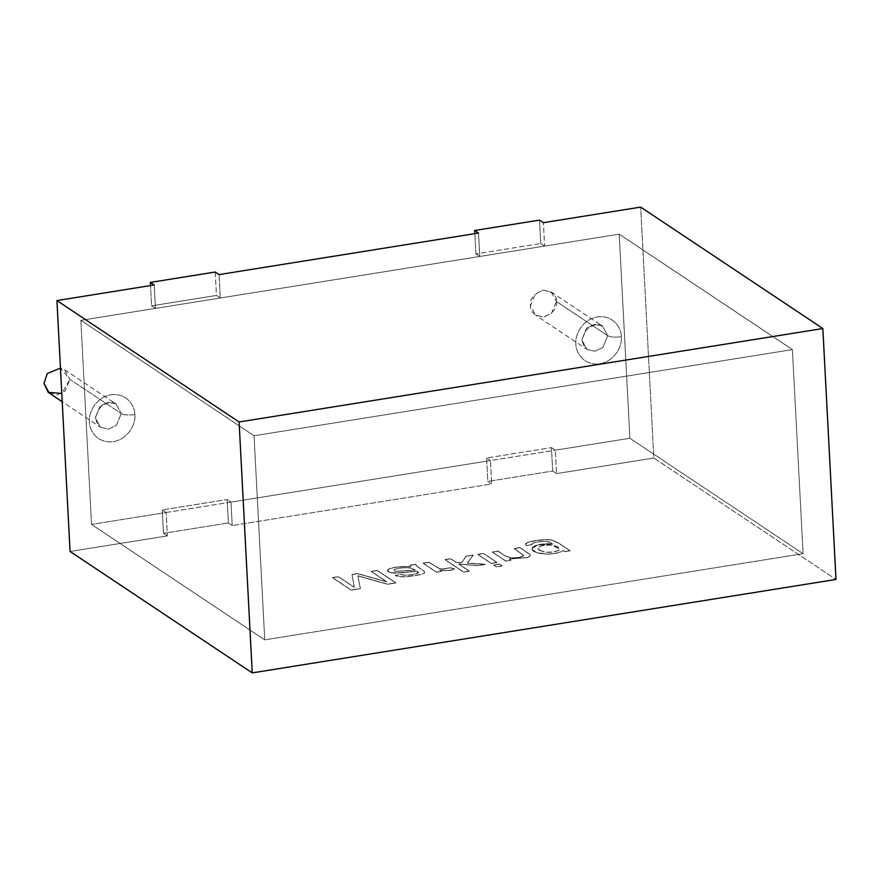 <?xml version="1.0" encoding="UTF-8"?>
<svg xmlns="http://www.w3.org/2000/svg" width="880" height="880" viewBox="0 0 880 880"><rect width="100%" height="100%" fill="white"/><g stroke="black" fill="none" stroke-linecap="round" stroke-linejoin="round"><path stroke-width="0.66" stroke-dasharray="4.4 3.3" d="M254.045 435.765L80.85 320.331L91.542 524.425L264.737 639.859L254.045 435.765L264.737 639.859L803.088 553.674L629.893 438.251L91.542 524.425L80.85 320.331L619.201 234.157L629.893 438.251L619.201 234.157L792.396 349.591L803.088 553.674L792.396 349.591L254.045 435.765L792.396 349.591L619.201 234.157L80.85 320.331L254.045 435.765L80.85 320.331L155.441 308.396L151.591 305.833L150.524 285.56L151.591 305.833L216.447 295.449L151.591 305.833L155.441 308.396L80.85 320.331L254.045 435.765L264.737 639.859L91.542 524.425L629.893 438.251L803.088 553.674L264.737 639.859L803.088 553.674L792.396 349.591L619.201 234.157L629.893 438.251L803.088 553.674L629.893 438.251L555.302 450.186L551.452 447.623L552.684 471.042L487.817 481.426L486.596 458.007L551.452 447.623L486.596 458.007L490.446 460.57L230.989 502.095L227.15 499.532L162.283 509.916L166.133 512.479L91.542 524.425L264.737 639.859L91.542 524.425L80.85 320.331L91.542 524.425L166.133 512.479L162.283 509.916L227.15 499.532L228.371 522.951L232.221 525.525L491.667 483.989L487.817 481.426L552.684 471.042L556.534 473.605L653.829 458.029L640.673 207.108L653.829 458.029L836 579.447L653.829 458.029L556.534 473.605L552.684 471.042L551.452 447.623L555.302 450.186L556.534 473.605L555.302 450.186L629.893 438.251L619.201 234.157L792.396 349.591L254.045 435.765L792.396 349.591L803.088 553.674L264.737 639.859L254.045 435.765M621.302 336.721C621.863 329.725 614.196 314.567 597.377 316.932C580.591 319.946 574.629 337.282 575.905 343.992C575.344 350.988 583.011 366.146 599.83 363.781C616.616 360.767 622.578 343.431 621.302 336.721C622.578 343.431 616.616 360.767 599.83 363.781C583.011 366.146 575.344 350.988 575.905 343.992C574.629 337.282 580.591 319.946 597.377 316.932C614.196 314.567 621.863 329.725 621.302 336.721C615.197 337.502 610.665 337.161 607.728 335.709L602.844 347.49L594.913 351.252L587.004 349.415L581.779 339.867L586.663 328.086L594.594 324.335L602.503 326.172L607.728 335.709L556.413 301.51L551.188 291.962L543.279 290.136L535.348 293.887L530.464 305.668L535.689 315.216L543.598 317.042L551.529 313.291L556.413 301.51L607.728 335.709L602.503 326.172L594.594 324.335L586.663 328.086L581.779 339.867L587.004 349.415L594.913 351.252L602.844 347.49L607.728 335.709C610.665 337.161 615.197 337.502 621.302 336.721M134.838 414.59C135.388 407.594 127.732 392.436 110.913 394.801C94.127 397.815 88.165 415.151 89.441 421.861C88.88 428.857 96.547 444.015 113.366 441.65C130.152 438.636 136.114 421.3 134.838 414.59C136.114 421.3 130.152 438.636 113.366 441.65C96.547 444.015 88.88 428.857 89.441 421.861C88.165 415.151 94.127 397.815 110.913 394.801C127.732 392.436 135.388 407.594 134.838 414.59C128.733 415.371 124.201 415.03 121.264 413.589L116.38 425.359L108.449 429.121L100.54 427.284L95.315 417.736L100.199 405.966L108.13 402.204L116.039 404.041L121.264 413.589L69.949 379.379L64.724 369.831L60.456 368.115L69.949 379.379L121.264 413.589L116.039 404.041L108.13 402.204L100.199 405.966L95.315 417.736L100.54 427.284L108.449 429.121L116.38 425.359L121.264 413.589C124.201 415.03 128.733 415.371 134.838 414.59M49.225 393.085L57.134 394.911L65.065 391.16L69.949 379.379L61.787 393.47M556.413 301.51C557.48 307.725 553.388 312.873 544.137 316.976C534.622 315.876 530.057 312.114 530.464 305.668C529.397 299.453 533.489 294.305 542.74 290.202C552.255 291.302 556.82 295.064 556.413 301.51M475.893 253.913L474.837 233.651L475.893 253.913L540.76 243.529L475.893 253.913L479.743 256.487L475.893 253.913M539.528 220.11L540.76 243.529L544.61 246.103L619.201 234.157L544.61 246.103L543.378 222.684L544.61 246.103L540.76 243.529L539.528 220.11M70.07 551.474L167.365 535.898L163.515 533.335L228.371 522.951L163.515 533.335L162.283 509.916L163.515 533.335L167.365 535.898L166.133 512.479L167.365 535.898L70.07 551.474M570.075 550.858L558.426 543.092L552.343 540.386C547.228 538.846 531.762 540.562 526.988 542.993C525.206 543.873 525.096 544.797 526.669 545.754L531.916 544.654L532.378 543.334C538.747 541.321 544.379 540.903 549.274 542.08L552.596 543.961C542.685 543.554 535.975 544.698 532.455 547.382C530.629 551.111 535.271 553.366 546.37 554.158C554.356 554.114 559.977 552.915 563.222 550.583L564.883 551.683L570.064 550.682L558.415 542.916L552.332 540.21C547.217 538.681 531.751 540.386 526.977 542.817L525.558 544.291L526.669 545.754L525.569 544.467L526.988 542.993C531.762 540.562 547.228 538.846 552.343 540.386L558.426 543.092L570.075 550.858L564.883 551.683L563.222 550.583C559.977 552.915 554.356 554.114 546.37 554.158L536.129 552.541L531.718 549.021L537.515 545.083L552.596 543.961L549.274 542.08C544.379 540.903 538.747 541.321 532.378 543.334L531.916 544.654L526.658 545.578L531.916 544.654L532.378 543.169C538.747 541.156 544.368 540.738 549.263 541.915L552.596 543.961L537.515 544.907L531.707 548.856L536.129 552.376L546.37 553.993C554.345 553.949 559.966 552.75 563.211 550.407L564.883 551.683L570.075 550.858M498.069 551.232L492.316 552.156L505.791 561.143L510.983 560.307L509.069 559.031L527.351 557.579L530.079 556.193L530.178 554.785L519.981 547.723L514.261 548.647L523.875 555.621L518.958 557.667L511.643 558.063L505.439 556.149L498.058 551.067L492.305 551.991L498.069 551.232L505.439 556.149L511.643 558.063L518.958 557.667L523.875 555.621L514.261 548.647L519.981 547.723L528.264 553.256L530.178 554.785L530.079 556.193L527.351 557.579L509.069 559.031L510.983 560.307L505.791 561.143L492.305 551.991L505.791 561.143L510.983 560.307L509.058 558.866L527.351 557.414L530.068 556.028L530.167 554.62L519.97 547.558L514.25 548.482L523.864 555.456L518.947 557.502L511.632 557.898L505.428 555.984L498.069 551.232M483.494 553.564L477.741 554.488L491.227 563.475L496.98 562.551L483.483 553.399L477.741 554.488L483.494 553.564L496.98 562.551L491.227 563.475L477.73 554.323L491.227 563.475L496.969 562.386L483.494 553.564M499.488 564.223L493.735 565.147L496.342 566.885L502.095 565.961L499.477 564.058L493.724 564.982L499.488 564.223L502.095 565.961L496.342 566.885L493.724 564.982L496.342 566.885L502.095 565.961L499.488 564.223M450.703 558.822L444.983 559.735L463.584 572.132L469.304 571.219L458.689 564.146L477.873 565.609L485.342 564.41L467.335 563.156L473.176 555.225L466.048 556.358L461.67 562.771L456.027 562.375L450.692 558.646L444.972 559.57L450.703 558.822L456.027 562.375L461.67 562.771L466.048 556.358L473.176 555.225L467.335 563.156L485.342 564.41L477.873 565.609L458.689 564.146L469.304 571.219L463.584 572.132L444.972 559.57L463.584 572.132L469.293 571.043L458.678 563.981L477.873 565.609L485.342 564.245L467.335 563.156L473.176 555.049L466.048 556.193L461.67 562.771L456.027 562.375L450.703 558.822M428.758 562.331L423.027 563.244L436.513 572.231L441.705 571.406L439.648 570.031C446.336 571.109 451.319 570.757 454.586 568.986L450.406 567.897L442.849 569.14L439.439 568.656L428.747 562.166L423.027 563.079L428.758 562.331L439.439 568.656L442.849 569.14L450.406 567.897L454.586 568.986C451.319 570.757 446.336 571.109 439.648 570.031L441.705 571.406L436.513 572.231L423.027 563.244L436.513 572.231L441.705 571.406L439.637 569.866C446.325 570.944 451.308 570.592 454.575 568.81L450.406 567.732L442.838 568.975L439.439 568.491L428.758 562.331M415.965 564.377L416.163 565.51L415.954 564.212L410.08 565.147L410.52 566.478L402.853 566.434C395.879 566.907 391.072 567.853 388.443 569.261L387.42 570.548L391.16 572.616L395.472 573.012L416.999 571.131L395.472 573.177L391.16 572.781L387.431 570.724L388.454 569.426C391.083 568.018 395.89 567.083 402.864 566.599L410.531 566.654L410.091 565.323L410.531 566.654L402.864 566.599C395.89 567.083 391.083 568.018 388.454 569.426C386.529 570.79 387.431 571.912 391.16 572.781L400.389 573.012L416.999 571.296C418.572 572.231 418.869 572.88 417.912 573.243L412.126 574.816L405.526 575.399L400.664 574.541L395.307 575.652L400.147 576.785L406.604 576.873L421.454 574.552L424.479 573.232L424.699 571.901L416.163 565.675L415.965 564.377L410.08 565.147L410.531 566.654L410.091 565.323L415.965 564.377L416.163 565.675L424.699 571.901L424.479 573.232L421.454 574.552L406.604 576.873L400.147 576.785L395.307 575.652L400.664 574.541L405.526 575.399L412.126 574.816L417.912 573.243L418.385 572.44L412.115 574.651L405.515 575.234L400.664 574.376L395.296 575.487L400.147 576.62L406.604 576.708L421.454 574.387L424.468 573.056L424.688 571.736L416.163 565.51L415.954 564.212L416.163 565.675M338.459 576.785L332.497 577.742L351.098 590.139L360.382 588.654L357.841 575.905L387.607 584.287L395.89 582.967L377.289 570.57L371.327 571.527L386.881 581.889L357.632 573.716L352.033 574.618L354.31 587.345L338.459 576.62L332.497 577.742L338.459 576.785L354.31 587.345L352.033 574.618L357.632 573.716L386.881 581.889L371.327 571.527L377.289 570.57L395.89 582.967L387.607 584.287L357.841 575.905L360.382 588.654L351.098 590.139L332.486 577.577L351.098 590.139L360.382 588.654L357.83 575.729L387.607 584.287L395.89 582.802L377.289 570.405L371.327 571.527L386.881 581.889L357.621 573.551L352.022 574.442L354.31 587.345L338.459 576.785M215.226 272.03L216.447 295.449L220.297 298.012L479.743 256.487L220.297 298.012L219.076 274.593L220.297 298.012L216.447 295.449L215.226 272.03M332.486 577.577L338.459 576.62L354.299 587.18L352.022 574.442L357.621 573.551L386.87 581.724L371.316 571.362L377.289 570.405L395.89 582.802L387.596 584.122L357.83 575.729L360.371 588.489L351.087 589.974L332.486 577.577M410.531 566.654L410.091 565.323M417.912 573.243C418.869 572.88 418.572 572.231 416.999 571.296L416.999 571.131C418.561 572.066 418.858 572.715 417.901 573.078C418.858 572.715 418.561 572.066 416.999 571.131L400.378 572.847L391.16 572.616C387.42 571.747 386.518 570.625 388.443 569.261C391.072 567.853 395.879 566.907 402.853 566.434L410.52 566.478M424.699 571.901L424.479 573.232M424.468 573.056L424.688 571.736L424.468 573.056L421.454 574.387L406.604 576.708L400.147 576.62L395.296 575.487L400.664 574.376L405.515 575.234L412.115 574.651L417.901 573.078M394.636 569.525C399.443 567.809 404.943 567.358 411.125 568.161L415.162 570.119L396.297 571.417C393.998 570.966 393.448 570.328 394.636 569.525C393.448 570.328 393.998 570.966 396.297 571.417L415.162 570.119L411.125 568.161C404.943 567.358 399.443 567.809 394.636 569.525L394.636 569.349C399.432 567.644 404.932 567.193 411.125 567.996L415.162 570.119L396.286 571.252C393.987 570.801 393.437 570.163 394.636 569.349L393.998 570.273L394.636 569.349C393.437 570.163 393.987 570.801 396.286 571.252L415.151 569.954L411.125 567.996C404.932 567.193 399.432 567.644 394.636 569.349M410.08 565.147L415.954 564.212M416.163 565.51L424.688 571.736M423.027 563.079L428.747 562.166L439.439 568.491L442.838 568.975L450.406 567.732L454.575 568.81C451.308 570.592 446.325 570.944 439.637 569.866L441.694 571.23L436.502 572.066L423.027 563.079M444.972 559.57L450.692 558.646L456.027 562.199L461.659 562.595L466.048 556.193L473.176 555.049L467.324 562.991L485.342 564.245L477.862 565.444L458.678 563.981L469.293 571.043L463.573 571.967L444.972 559.57M493.724 564.982L499.477 564.058L502.084 565.796L496.331 566.72L493.724 564.982M477.73 554.323L483.483 553.399L496.969 562.386L491.216 563.31L477.73 554.323M530.178 554.785L530.079 556.193M530.068 556.028L530.167 554.62L530.068 556.028L527.351 557.414L509.058 558.866L510.972 560.142L505.78 560.978L492.305 551.991L498.058 551.067L505.428 555.984L511.632 557.898L518.947 557.502L523.864 555.456L514.25 548.482L519.97 547.558L530.167 554.62M532.378 543.334L531.916 544.654M531.916 544.489L532.378 543.169L531.916 544.489L526.658 545.578C525.085 544.621 525.195 543.708 526.977 542.817C531.751 540.386 547.217 538.681 552.332 540.21L558.415 542.916L570.064 550.682L564.872 551.518L563.211 550.407C559.966 552.75 554.345 553.949 546.37 553.993C535.26 553.201 530.618 550.946 532.455 547.217C535.964 544.522 542.674 543.378 552.585 543.796L549.263 541.915C544.368 540.738 538.747 541.156 532.378 543.169M539.462 550.374L545.853 552.387L553.663 552.167L559.152 550.242L559.724 549.153L551.705 545.226C545.523 544.874 541.057 545.6 538.296 547.371L537.757 548.383L539.462 550.374L537.757 548.218L538.285 547.206C541.046 545.424 545.512 544.709 551.694 545.061L559.713 548.988L559.141 550.077L553.652 551.991L545.842 552.222L539.462 550.374L538.296 547.371C541.057 545.6 545.523 544.874 551.705 545.226C557.755 546.249 560.241 547.921 559.152 550.242L553.663 552.167L545.853 552.387L539.462 550.374M539.451 550.209L545.842 552.222L553.652 551.991L559.141 550.077C560.23 547.756 557.755 546.084 551.694 545.061C545.512 544.709 541.046 545.424 538.285 547.206L539.451 550.209M154.209 284.977L155.441 308.396L154.209 284.977M478.522 233.057L479.743 256.487L478.522 233.057M230.989 502.095L232.221 525.525L228.371 522.951L227.15 499.532L230.989 502.095L490.446 460.57L486.596 458.007L487.817 481.426L491.667 483.989L490.446 460.57L491.667 483.989L232.221 525.525L230.989 502.095M64.724 369.831L116.039 404.041C112.871 400.708 107.503 401.951 99.913 407.77L96.25 415.547C95.645 417.263 95.568 423.511 100.54 427.284L62.216 401.742M551.188 291.962L602.503 326.172C599.346 322.839 593.967 324.082 586.388 329.89L582.714 337.678C582.109 339.394 582.032 345.642 587.004 349.415L535.689 315.216"/><path stroke-width="1.32" d="M61.787 393.47L48.235 392.337L44 383.537L47.245 373.527L60.456 368.115L47.245 373.527L44 383.537L49.225 393.085L62.216 401.742M474.837 233.651L474.672 230.494L539.528 220.11L474.672 230.494L478.522 233.057L219.076 274.593L215.226 272.03L150.359 282.414L154.209 284.977L56.914 300.553L239.096 421.971L822.844 328.526L836 579.447L252.241 672.892L70.07 551.474L252.241 672.892L239.096 421.971L56.914 300.553L70.07 551.474L56.914 300.553L154.209 284.977L150.359 282.414L215.226 272.03L219.076 274.593L478.522 233.057L474.672 230.494L474.837 233.651M640.673 207.108L822.844 328.526L640.673 207.108L543.378 222.684L539.528 220.11L543.378 222.684L640.673 207.108M150.524 285.56L150.359 282.414L150.524 285.56M822.844 328.526L239.096 421.971L252.241 672.892L836 579.447L822.844 328.526"/></g></svg>
